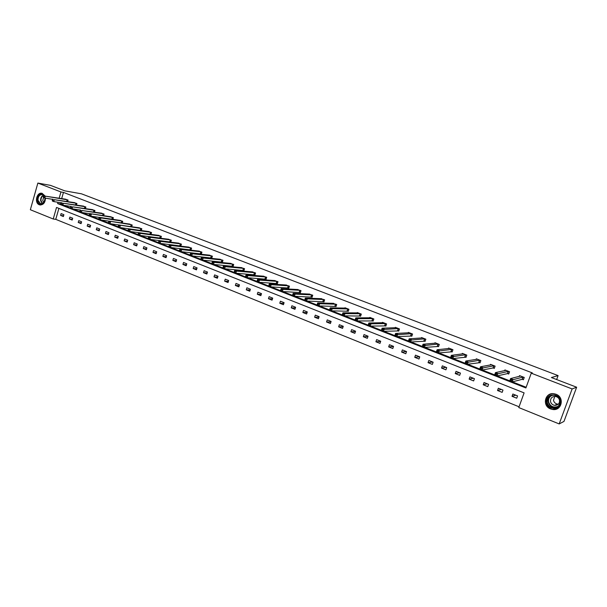 <?xml version="1.0" encoding="UTF-8"?>
<svg xmlns="http://www.w3.org/2000/svg" width="607" height="607" viewBox="0 0 607 607"><rect width="100%" height="100%" fill="white"/><g stroke="black" fill="none" stroke-linecap="round" stroke-linejoin="round"><path stroke-width="0.91" d="M45.457 198.155C45.214 202.761 43.325 205.014 39.789 204.908L39.311 204.756C34.03 202.966 36.761 191.683 42.08 193.337L44.827 195.75M556.004 394.254C564.836 397.259 561.741 411.136 552.628 409.467L550.602 408.928C541.732 405.817 545.033 391.917 554.214 393.768L556.004 394.254M37.862 183.071L50.487 185.37L64.729 190.833L81.497 193.823L558.099 375.596L551.399 377.531L576.65 387.22L563.986 421.41L559.184 423.929L518.78 407.563L524.107 392.881L56.527 207.442L53.226 218.998L30.35 209.734L37.862 183.071L60.943 191.964L59.183 198.14M58.894 208.383L55.761 219.347L519.061 406.789M55.761 219.347L53.226 218.998M576.65 387.22L572.128 388.935L559.184 423.929M556.649 379.55L558.099 375.596M76.512 205.014L76.937 203.527L74.046 202.579M94.487 212.086L94.935 210.53L91.976 209.559M112.879 219.339L113.357 217.693L110.33 216.699M131.704 226.76L132.22 225.022L129.116 224.021M131.537 224.757L130.975 226.661M150.984 234.378L151.538 232.534L148.358 231.51M150.642 234.332L150.263 234.181M170.021 241.89L170.742 242.17L171.326 240.228L168.063 239.188M190.272 249.788L191 250.076L191.607 248.111L188.253 247.049M211.024 257.892L211.775 258.18L212.389 256.192L208.952 255.115M232.299 266.192L233.073 266.488L233.703 264.485L230.174 263.385M254.128 274.705L254.917 275.017L255.562 272.983L251.943 271.868M276.519 283.439L277.331 283.757L277.991 281.701L274.265 280.571M299.501 292.407L300.336 292.733L301.011 290.654L297.18 289.509M323.091 301.611L323.948 301.945L324.646 299.843L320.708 298.682M347.325 311.065L348.206 311.406L348.919 309.282L344.981 307.749L344.859 308.113M372.22 320.777L373.13 321.133L373.859 318.971L369.815 317.4L369.678 317.802M397.813 330.762L398.746 331.126L399.489 328.941L395.332 327.325L395.18 327.765M424.126 341.028L425.082 341.4L425.841 339.192L421.569 337.53L421.402 338.023M451.183 351.582L452.169 351.969L452.951 349.731L448.558 348.023L448.361 348.577M479.029 362.447L480.046 362.842L480.85 360.573L476.328 358.813L476.1 359.458M507.702 373.631L508.742 374.041L509.569 371.742L504.91 369.929L504.637 370.687M60.525 202.662L60.154 203.975L61.398 204.46M63.371 205.234L70.579 208.072M72.567 208.854L79.874 211.729M81.869 212.511L89.275 215.424M91.285 216.221L98.797 219.173M100.815 219.969L108.441 222.966M110.466 223.763L118.198 226.806M120.239 227.61L128.077 230.69M130.126 231.495L138.077 234.621M140.141 235.44L148.207 238.604M150.286 239.424L158.465 242.641M160.552 243.468L168.852 246.73M170.954 247.557L179.369 250.866M181.485 251.7L190.029 255.061M192.161 255.896L200.826 259.31M202.966 260.153L211.76 263.613M213.922 264.455L222.845 267.968M225.015 268.825L234.067 272.384M236.26 273.241L245.44 276.86M247.648 277.725L256.973 281.39M259.197 282.27L268.658 285.988M270.897 286.868L280.502 290.647M282.763 291.535L292.506 295.374M294.782 296.269L304.676 300.162M306.975 301.064L317.021 305.01M319.335 305.928L329.533 309.934M331.87 310.852L342.219 314.927M344.579 315.852L355.095 319.988M357.47 320.928L368.146 325.124M370.551 326.073L381.393 330.337M383.814 331.285L394.831 335.618M397.274 336.582L408.458 340.982M410.924 341.953L422.29 346.422M424.779 347.401L436.334 351.946M438.838 352.933L450.584 357.553M453.11 358.547L465.045 363.244M467.602 364.246L479.727 369.018M482.307 370.035L494.637 374.883M497.239 375.908L509.774 380.832M512.399 381.871L526.14 387.274M58.006 202.26L57.627 203.573L525.897 387.956L531.254 373.184L532.347 372.918L63.462 192.404L61.702 198.557M522.354 379.352L523.409 379.762L524.251 377.448L519.524 375.612L519.22 376.431M493.263 368.001L494.288 368.403L495.107 366.12L490.517 364.337L490.266 365.027M465.008 356.977L466.009 357.364L466.806 355.11L462.344 353.38L462.132 353.98M437.556 346.271L438.527 346.65L439.301 344.419L434.969 342.735L434.787 343.259M410.878 335.861L411.819 336.225L412.57 334.032L408.359 332.393L408.2 332.856M384.929 325.739L385.847 326.096L386.583 323.926L382.486 322.332L382.342 322.749M359.693 315.89L360.581 316.239L361.302 314.092L357.311 312.544L357.189 312.924M335.132 306.307L335.997 306.649L336.695 304.524L332.704 303.363M311.216 296.975L312.066 297.309L312.749 295.214L308.864 294.061M287.93 287.893L288.757 288.219L289.425 286.147L285.647 285.009M265.251 279.045L266.056 279.357L266.701 277.316L263.028 276.193M243.141 270.418L243.923 270.722L244.56 268.704L240.987 267.596M221.593 262.012L222.359 262.307L222.981 260.312L219.499 259.219M200.583 253.817L201.327 254.105L201.934 252.133L198.542 251.055M180.082 245.82L180.81 246.101L181.402 244.151L178.101 243.096M160.802 238.255L161.371 236.358L158.146 235.326M160.65 238.24L160.081 238.012M141.287 230.546L141.826 228.756L138.677 227.739M122.235 223.027L122.735 221.335L119.67 220.341M103.63 215.69L104.093 214.089L101.103 213.11M85.45 208.527L85.891 207.01L82.962 206.046M67.681 201.539L68.098 200.09L65.237 199.149M63.462 192.404L60.943 191.964M531.254 373.184L572.128 388.935M61.102 213.588L63.902 214.711L63.378 216.532L60.579 215.409L61.102 213.588M69.873 217.094L72.703 218.224L72.18 220.06L69.342 218.922L69.873 217.094M78.743 220.637L81.611 221.783L81.072 223.626L78.212 222.473L78.743 220.637M87.719 224.218L90.618 225.379L90.079 227.23L87.18 226.07L87.719 224.218M96.794 227.845L99.73 229.021L99.184 230.88L96.255 229.704L96.794 227.845M105.982 231.517L108.949 232.701L108.395 234.575L105.428 233.384L105.982 231.517M115.277 235.228L118.274 236.427L117.72 238.308L114.715 237.109L115.277 235.228M124.678 238.983L127.713 240.197L127.151 242.087L124.116 240.873L124.678 238.983M134.193 242.785L137.265 244.014L136.696 245.911L133.623 244.682L134.193 242.785M143.821 246.632L146.932 247.876L146.363 249.788L143.252 248.536L143.821 246.632M153.571 250.524L156.72 251.784L156.136 253.703L152.994 252.444L153.571 250.524M163.435 254.462L166.621 255.737L166.037 257.672L162.851 256.397L163.435 254.462M173.42 258.453L176.645 259.743L176.053 261.685L172.828 260.395L173.42 258.453M183.526 262.49L186.797 263.795L186.197 265.752L182.935 264.44L183.526 262.49M193.762 266.579L197.07 267.899L196.463 269.865L193.155 268.537L193.762 266.579M204.127 270.714L207.473 272.05L206.858 274.03L203.512 272.687L204.127 270.714M214.612 274.903L218.004 276.261L217.382 278.249L213.998 276.891L214.612 274.903M225.243 279.152L228.672 280.517L228.042 282.521L224.613 281.147L225.243 279.152M235.994 283.446L239.477 284.835L238.839 286.845L235.364 285.457L235.994 283.446M246.897 287.801L250.418 289.205L249.773 291.231L246.252 289.82L246.897 287.801M257.929 292.21L261.496 293.629L260.851 295.662L257.285 294.236L257.929 292.21M269.106 296.671L272.725 298.113L272.065 300.162L268.453 298.712L269.106 296.671M280.434 301.193L284.091 302.658L283.431 304.714L279.774 303.25L280.434 301.193M291.906 305.776L295.617 307.256L294.941 309.327L291.239 307.84L291.906 305.776M303.53 310.42L307.294 311.922L306.611 314.001L302.855 312.499L303.53 310.42M315.314 315.124L319.123 316.649L318.432 318.743L314.623 317.218L315.314 315.124M327.249 319.889L331.111 321.437L330.413 323.539L326.551 321.998L327.249 319.889M339.343 324.722L343.259 326.285L342.553 328.41L338.645 326.839L339.343 324.722M351.605 329.624L355.573 331.202L354.86 333.342L350.899 331.748L351.605 329.624M364.033 334.586L368.054 336.195L367.334 338.334L363.32 336.726L364.033 334.586M376.636 339.617L380.71 341.248L379.982 343.403L375.908 341.771L376.636 339.617M389.413 344.723L393.541 346.369L392.805 348.547L388.67 346.885L389.413 344.723M402.365 349.898L406.553 351.567L405.802 353.752L401.614 352.075L402.365 349.898M415.499 355.141L419.748 356.84L418.989 359.041L414.74 357.333L415.499 355.141M428.815 360.459L433.125 362.182L432.359 364.397L428.049 362.667L428.815 360.459M442.328 365.854L446.699 367.599L445.917 369.83L441.547 368.077L442.328 365.854M456.032 371.332L460.463 373.1L459.674 375.338L455.242 373.563L456.032 371.332M469.932 376.879L474.431 378.677L473.627 380.93L469.135 379.132L469.932 376.879M484.037 382.516L488.597 384.337L487.785 386.606L483.225 384.777L484.037 382.516M498.347 388.23L502.975 390.081L502.156 392.365L497.528 390.513L498.347 388.23M512.862 394.026L517.566 395.908L516.732 398.207L512.035 396.325L512.862 394.026M60.154 203.975L57.627 203.573M515.7 395.165L512.035 396.325M501.367 389.436L497.528 390.513M487.246 383.799L483.225 384.777M473.323 378.237L469.135 379.132M459.598 372.751L455.242 373.563M446.062 367.349L441.547 368.077M432.723 362.022L428.049 362.667M419.558 356.764L414.74 357.333M406.546 351.582L401.614 352.075M393.503 346.491L388.67 346.885M380.642 341.453L375.908 341.771M367.956 336.483L363.32 336.726M355.452 331.574L350.899 331.748M343.114 326.725L338.645 326.839M330.944 321.93L326.551 321.998M318.941 317.203L314.623 317.218M307.089 312.529L302.855 312.499M295.404 307.908L291.239 307.84M283.871 303.356L279.774 303.25M272.49 298.849L268.453 298.712M261.253 294.403L257.285 294.236M250.16 290.009L246.252 289.82M239.211 285.669L235.364 285.457M228.399 281.39L224.613 281.147M217.731 277.156L213.998 276.891M207.184 272.968L203.512 272.687M196.782 268.84L193.155 268.537M186.501 264.758L182.935 264.44M176.349 260.722L172.828 260.395M166.318 256.738L162.851 256.397M156.409 252.793L152.994 252.444M146.621 248.9L143.252 248.536M136.954 245.053L133.623 244.682M127.402 241.252L124.116 240.873M117.955 237.496L114.715 237.109M108.63 233.786L105.428 233.384M99.411 230.114L96.255 229.704M90.291 226.479L87.18 226.07M81.285 222.89L78.212 222.473M72.385 219.347L69.342 218.922M63.576 215.834L60.579 215.409M519.858 376.279L520.024 375.809M523.5 379.519L522.111 379.329L512.171 381.932L509.721 380.968L510.586 378.563L520.578 376.021M510.745 379.656L510.586 378.563L513.036 379.527L512.171 381.932L511.375 380.999L511.724 380.035L510.745 379.656L510.396 380.619L511.375 380.999M523.188 377.038L511.724 380.035M509.721 380.968L510.396 380.619M505.305 370.543L505.449 370.141M508.825 373.806L507.452 373.616L496.996 375.961L494.584 375.012L495.441 372.622L505.95 370.338M495.57 373.7L495.441 372.622L497.854 373.571L496.996 375.961L496.192 375.035L496.534 374.079L495.57 373.7L495.229 374.656L496.192 375.035M508.522 371.332L496.534 374.079M494.584 375.012L495.229 374.656M494.371 368.176L493.013 367.979L482.057 370.08L479.682 369.147L480.524 366.772L491.541 364.731M480.63 367.827L480.524 366.772L482.899 367.705L482.057 370.08L481.245 369.155L481.579 368.206L480.63 367.827L480.289 368.783L481.245 369.155M494.075 365.718L481.579 368.206M479.682 369.147L480.289 368.783M560.382 400.628C562.363 409.361 547.871 411.197 546.588 402.441C544.593 393.791 559.024 391.819 560.382 400.628M547.195 402.335C547.954 405.347 549.889 407.16 553 407.783C557.825 407.76 560.147 405.385 559.965 400.65C559.214 397.684 557.317 395.878 554.274 395.225C549.388 395.187 547.028 397.562 547.195 402.335M558.379 404.141L557.545 404.103C555.382 403.67 554.032 402.403 553.501 400.309L554.775 396.417M550.511 401.5C551.05 403.625 552.416 404.907 554.608 405.355C558.023 405.339 559.669 403.655 559.548 400.309C559.017 398.207 557.666 396.925 555.511 396.47C552.059 396.454 550.39 398.131 550.511 401.5M552.582 393.67C547.529 394.55 545.192 397.517 545.572 402.57C546.512 406.318 548.918 408.579 552.787 409.346L559.047 407.525M555.58 407.358L556.073 407.479M45.229 198.117L43.795 202.928C40.76 205.234 38.643 204.377 37.437 200.363C38.165 194.498 40.472 192.943 44.357 195.674M44.129 195.636L42.513 194.597C39.523 194.551 38.013 196.456 37.983 200.31L40.669 203.861L43.871 202.692L45.176 198.11M43.522 197.548L42.74 200.591L43.795 202.928M42.315 193.405C38.696 193.489 36.875 195.864 36.868 200.53C37.262 202.905 38.378 204.377 40.206 204.938L40.608 205.007M480.122 362.622L467.337 364.291L465 363.373L465.827 361.013L477.337 359.207M465.91 362.053L465.827 361.013L468.172 361.931L467.337 364.291L466.517 363.365L466.851 362.425L465.91 362.053L465.577 362.994L466.517 363.365M479.834 360.179L466.851 362.425M465 363.373L465.577 362.994M466.085 357.151L452.837 358.585L450.538 357.682L451.358 355.338L463.338 353.767M451.418 356.362L451.358 355.338L453.657 356.241L452.837 358.585L452.01 357.66L452.336 356.726L451.418 356.362L451.092 357.303L452.01 357.66M465.804 354.723L452.336 356.726M450.538 357.682L451.092 357.303M452.245 351.764L438.558 352.963L436.289 352.075L437.093 349.753L449.537 348.403M437.139 350.755L437.093 349.753L439.369 350.641L438.558 352.963L437.723 352.045L438.049 351.112L437.139 350.755L436.812 351.688L437.723 352.045M451.972 349.344L438.049 351.112M436.289 352.075L436.812 351.688M438.595 346.445L424.483 347.432L422.252 346.551L423.049 344.245L435.94 343.114M423.064 345.231L423.049 344.245L425.287 345.117L424.483 347.432L423.64 346.514L423.959 345.588L423.064 345.231L422.745 346.157L423.64 346.514M438.33 344.04L423.959 345.588M422.252 346.551L422.745 346.157M425.15 341.202L410.62 341.976L408.42 341.111L409.201 338.812L422.525 337.902M409.201 339.791L409.201 338.812L411.409 339.677L410.62 341.976L409.771 341.058L410.089 340.14L409.201 339.791L408.89 340.709L409.771 341.058M424.885 338.82L410.089 340.14M408.42 341.111L408.89 340.709M411.887 336.035L396.955 336.597L394.785 335.747L395.559 333.463L409.3 332.757M395.544 334.427L395.559 333.463L397.737 334.32L396.955 336.597L396.098 335.686L396.409 334.768L395.544 334.427L395.233 335.337L396.098 335.686M411.629 333.66L396.409 334.768M394.785 335.747L395.233 335.337M396.265 327.704L382.114 328.197L384.261 329.032L383.487 331.301L381.348 330.458L382.114 328.197L381.773 330.049L382.63 330.383L382.934 329.48L382.076 329.146M398.556 328.577L382.934 329.48M398.807 330.936L383.487 331.301L382.63 330.383M381.348 330.458L381.773 330.049M383.396 322.704L368.866 323L370.976 323.827L370.217 326.08L368.108 325.246L368.866 323L368.502 324.836L369.352 325.162L369.655 324.267L368.806 323.933M385.665 323.569L370.976 323.827L369.655 324.267M385.908 325.913L370.217 326.08L369.352 325.162M368.108 325.246L368.502 324.836M370.71 317.772L355.801 317.878L357.88 318.69L357.136 320.928L355.049 320.109L355.801 317.878L355.429 319.692L356.256 320.018L356.559 319.123L355.725 318.796M372.948 318.622L357.88 318.69L356.559 319.123M373.191 320.959L357.136 320.928L356.256 320.018M355.049 320.109L355.429 319.692M360.641 316.065L344.23 315.852L342.181 315.048L342.917 312.825L358.206 312.886M342.826 313.736L342.917 312.825L344.973 313.629L344.23 315.852L343.35 314.95L343.645 314.054L342.826 313.736L342.53 314.623L343.35 314.95M360.406 313.743L344.973 313.629L343.645 314.054M342.181 315.048L342.53 314.623M348.266 311.239L331.513 310.852L329.495 310.056L330.223 307.848L345.861 308.09M330.109 308.743L330.223 307.848L332.241 308.644L331.513 310.852L330.625 309.942L330.921 309.062L330.109 308.743L329.821 309.623L330.625 309.942M348.031 308.933L332.241 308.644L330.921 309.062M329.495 310.056L329.821 309.623M336.05 306.482L318.971 305.92L316.975 305.131L317.696 302.939L333.683 303.356M317.575 303.819L317.696 302.939L319.692 303.72L318.971 305.92L318.083 305.01L318.372 304.13L317.575 303.819L317.286 304.699L318.083 305.01M335.83 304.19L319.692 303.72L318.372 304.13M316.975 305.131L317.286 304.699M321.657 298.697L305.351 298.098L307.317 298.872L306.603 301.049L304.638 300.275L305.351 298.098L304.919 299.835L305.708 300.146L305.996 299.274L305.207 298.963M323.781 299.509L307.317 298.872L305.996 299.274M324.001 301.785L306.603 301.049L305.708 300.146M304.638 300.275L304.919 299.835M309.805 294.092L293.166 293.325L295.108 294.084L294.403 296.254L292.468 295.488L293.166 293.325L292.733 295.048L293.507 295.351L293.788 294.478L293.014 294.175M311.899 294.888L295.108 294.084L293.788 294.478M312.112 297.157L294.403 296.254L293.507 295.351M292.468 295.488L292.733 295.048M298.098 289.539L281.155 288.613L283.067 289.364L282.376 291.519L280.464 290.768L281.155 288.613L280.707 290.321L281.473 290.616L281.747 289.751L280.98 289.456M300.177 290.328L283.067 289.364L281.747 289.751M300.382 292.582L282.376 291.519L281.473 290.616M280.464 290.768L280.707 290.321M288.803 288.067L270.51 286.845L268.62 286.109L269.303 283.962L286.565 285.032M269.113 284.797L269.303 283.962L271.192 284.706L270.51 286.845L269.599 285.95L269.872 285.093L269.113 284.797L268.84 285.654L269.599 285.95M288.598 285.829L271.192 284.706L269.872 285.093M268.62 286.109L268.84 285.654M277.376 283.613L258.794 282.24L256.936 281.511L257.611 279.379L275.168 280.601M257.414 280.199L257.611 279.379L259.477 280.115L258.794 282.24L257.884 281.345L258.157 280.495L257.414 280.199L257.14 281.056L257.884 281.345M277.179 281.382L259.477 280.115L258.157 280.495M256.936 281.511L257.14 281.056M266.094 279.22L247.246 277.695L245.41 276.974L246.078 274.857L263.916 276.231M245.858 275.669L246.078 274.857L247.914 275.578L247.246 277.695L246.328 276.8L246.594 275.957L245.858 275.669L245.592 276.511L246.328 276.8M265.904 277.004L247.914 275.578L246.594 275.957M245.41 276.974L245.592 276.511M254.963 274.88L235.842 273.211L234.036 272.497L234.697 270.396L252.816 271.913M234.461 271.192L234.697 270.396L236.51 271.109L235.842 273.211L234.924 272.323L235.19 271.481L234.461 271.192L234.203 272.035L234.924 272.323M254.765 272.672L236.51 271.109L235.19 271.481M234.036 272.497L234.203 272.035M243.968 270.593L224.598 268.787L222.807 268.082L223.459 265.995L241.852 267.649M223.217 266.777L223.459 265.995L225.25 266.693L224.598 268.787L223.672 267.899L223.937 267.057L223.217 266.777L222.959 267.611L223.672 267.899M243.779 268.4L225.25 266.693L223.937 267.057M222.807 268.082L222.959 267.611M232.929 264.182L214.142 262.338L212.374 261.647L231.024 263.438M233.111 266.359L213.497 264.417L211.729 263.726L211.866 263.256L212.571 263.529L212.829 262.702L212.124 262.421L211.866 263.256M212.829 262.702L214.142 262.338L213.497 264.417L212.571 263.529M212.374 261.647L212.124 262.421M222.215 260.016L203.178 258.043L201.433 257.36L220.333 259.28M222.397 262.186L202.541 260.107L200.796 259.424L200.909 258.946L201.607 259.219L201.865 258.392L201.167 258.119L200.909 258.946M201.865 258.392L203.178 258.043L202.541 260.107L201.607 259.219M201.433 257.36L201.167 258.119M211.638 255.904L192.358 253.794L190.636 253.127L209.779 255.183M211.813 258.058L191.729 255.851L190.006 255.175L190.105 254.697L190.795 254.97L191.046 254.143L190.355 253.878L190.105 254.697M191.046 254.143L192.358 253.794L191.729 255.851L190.795 254.97M190.636 253.127L190.355 253.878M201.19 251.837L181.675 249.606L179.976 248.946L199.354 251.123M201.365 253.984L181.053 251.655L179.353 250.987L179.437 250.501L180.112 250.774L180.362 249.955L179.68 249.689L179.437 250.501M180.362 249.955L181.675 249.606L181.053 251.655L180.112 250.774M179.976 248.946L179.68 249.689M189.027 247.132L169.452 244.818L171.128 245.478L170.506 247.504L168.837 246.844L168.898 246.366L169.573 246.624L169.816 245.812L169.148 245.554L168.898 246.366M190.871 247.831L171.128 245.478L169.816 245.812M191.038 249.963L170.506 247.504L169.573 246.624M169.452 244.818L169.148 245.554M178.86 243.172L159.057 240.744L160.711 241.396L160.104 243.415L158.45 242.762L159.406 241.73L158.746 241.465L158.503 242.276M180.681 243.862L160.711 241.396L159.406 241.73M180.848 245.987L160.104 243.415L159.163 242.534M159.057 240.744L158.746 241.465M168.814 239.272L148.798 236.722L150.43 237.36L149.83 239.37L148.199 238.726L149.125 237.694L148.472 237.436L148.229 238.24M170.613 239.947L150.43 237.36L149.125 237.694M170.772 242.056L149.83 239.37L148.89 238.498M148.798 236.722L148.472 237.436M160.665 236.085L140.278 233.384L138.669 232.747L158.913 235.402M160.825 238.179L139.686 235.379L138.07 234.742L138.98 233.71L138.328 233.452L138.093 234.249M138.98 233.71L140.278 233.384L139.686 235.379L138.737 234.507M138.669 232.747L138.328 233.452M149.079 231.593L128.661 228.824L130.255 229.454L129.663 231.434L128.069 230.812L128.957 229.772L128.312 229.522L128.077 230.319M150.84 232.261L130.255 229.454L128.957 229.772M150.999 234.348L129.663 231.434L128.714 230.569M128.661 228.824L128.312 229.522M141.127 228.49L118.775 224.954L139.42 227.822M141.112 230.523L119.769 227.542L118.198 226.927L119.055 225.887L118.426 225.637L118.19 226.426M119.055 225.887L120.353 225.569L119.769 227.542L118.82 226.677M118.775 224.954L118.426 225.637M131.431 224.734L109.017 221.123L129.852 224.104M130.869 226.639L109.996 223.695L108.441 223.088L109.275 222.048L108.653 221.805L108.425 222.587M109.275 222.048L110.573 221.737L109.996 223.695L109.048 222.83M109.017 221.123L108.653 221.805M120.361 220.432L99.373 217.344L100.914 217.951L100.345 219.901L98.804 219.294L99.616 218.254L99.002 218.012L98.774 218.793M122.06 221.077L100.914 217.951L99.616 218.254M109.01 221.145L100.345 219.901L99.389 219.036M99.373 217.344L99.002 218.012M112.69 217.435L89.851 213.611L111.043 216.79M99.343 217.405L90.807 216.145L89.29 215.553L90.079 214.506L89.472 214.271L89.244 215.045M90.079 214.506L91.369 214.203L90.807 216.145L89.851 215.288M89.851 213.611L89.472 214.271M103.433 213.831L81.945 210.508L101.809 213.201M89.798 213.71L81.384 212.442L79.889 211.851L80.655 210.811L80.048 210.576L79.828 211.35M80.655 210.811L81.945 210.508L81.384 212.442L80.428 211.585M80.443 209.923L80.048 210.576M94.282 210.272L72.628 206.858L92.674 209.65M80.367 210.052L72.074 208.778L70.594 208.193L71.338 207.154L70.746 206.919L70.526 207.693M71.338 207.154L72.628 206.858L72.074 208.778L71.118 207.92M71.148 206.274L70.746 206.919M85.246 206.759L63.424 203.254L83.652 206.137M71.042 206.441L62.878 205.158L61.413 204.582L62.142 203.542L61.55 203.315L61.337 204.073M62.142 203.542L63.424 203.254L62.878 205.158L61.922 204.309M61.96 202.677L61.55 203.315M76.3 203.284L54.334 199.688L74.729 202.67M61.838 202.875L53.795 201.585L52.346 201.016L53.044 199.976L52.468 199.749L52.255 200.507M53.044 199.976L54.334 199.688L53.795 201.585L52.832 200.735M52.885 199.119L52.468 199.749M67.468 199.847L45.343 196.16L65.913 199.24M52.733 199.346L44.812 198.049L43.378 197.487L44.061 196.448L43.492 196.22L43.279 196.979M44.061 196.448L45.343 196.16L44.812 198.049L43.848 197.199M43.916 195.598L43.492 196.22M523.097 377.023L522.263 379.337M522.946 377.015L522.111 379.329M508.438 371.325L507.611 373.616M508.279 371.317L507.452 373.616M493.984 365.702L493.172 367.986M493.825 365.695L493.013 367.979M556.991 407.069L554.047 407.335C550.951 406.713 549.024 404.907 548.265 401.91C547.878 398.974 548.971 396.788 551.535 395.369M552.658 395.172C549.57 396.333 548.212 398.556 548.576 401.842C550.23 406.417 553.349 407.95 557.916 406.44M42.285 203.777L40.646 200.735C40.494 197.95 41.466 196.069 43.567 195.105M43.81 195.302C41.8 196.251 40.866 198.064 41.018 200.742L42.573 203.664M479.742 360.163L478.938 362.432M479.583 360.156L478.779 362.425M465.713 354.708L464.916 356.962M465.546 354.7L464.75 356.954M451.874 349.329L451.092 351.567M451.707 349.313L450.925 351.559M438.239 344.025L437.465 346.248M438.064 344.01L437.29 346.24M424.794 338.797L424.027 341.013M424.619 338.782L423.853 340.997M411.531 333.645L410.78 335.838M411.356 333.63L410.605 335.823M398.458 328.562L397.714 330.747M398.283 328.539L397.539 330.724M385.566 323.546L384.83 325.716M385.384 323.531L384.648 325.701M372.85 318.607L372.129 320.762M372.668 318.584L371.939 320.739M360.308 313.728L359.594 315.868M360.126 313.705L359.405 315.845M347.932 308.917L347.227 311.05M347.75 308.895L347.037 311.019M335.732 304.168L335.026 306.285M335.534 304.145L334.836 306.262M323.683 299.486L322.992 301.588M323.493 299.463L322.803 301.565M311.801 294.865L311.118 296.96M311.603 294.835L310.921 296.929M300.07 290.305L299.395 292.384M299.873 290.275L299.198 292.354M288.5 285.806L287.832 287.87M288.302 285.776L287.635 287.847M277.073 281.367L276.413 283.416M276.875 281.337L276.215 283.386M265.798 276.982L265.145 279.023M265.593 276.951L264.94 278.992M254.667 272.649L254.022 274.683M254.462 272.619L253.817 274.652M243.68 268.377L243.043 270.396M243.468 268.347L242.838 270.365M232.83 264.159L232.2 266.17M232.618 264.128L231.988 266.132M222.116 259.993L221.494 261.989M221.904 259.955L221.282 261.958M211.532 255.881L210.917 257.869M211.319 255.843L210.705 257.831M201.084 251.814L200.477 253.794M200.871 251.784L200.264 253.756M190.765 247.808L190.166 249.765M190.552 247.77L189.953 249.727M180.575 243.839L179.976 245.797M180.355 243.802L179.763 245.759M170.506 239.924L169.914 241.867M170.286 239.886L169.702 241.829M160.559 236.062L159.975 237.99M160.339 236.017L159.762 237.952M150.733 232.238L150.157 234.158M150.513 232.2L149.937 234.12M141.029 228.467L140.452 230.372M140.809 228.422L140.232 230.334M131.211 224.696L130.649 226.593M121.954 221.047L121.408 222.906M121.734 221.009L121.18 222.875M112.583 217.405L112.052 219.218M112.363 217.367L111.832 219.18M103.327 213.808L102.818 215.568M103.107 213.763L102.591 215.531M94.176 210.25L93.683 211.964M93.956 210.204L93.455 211.926M85.132 206.737L84.654 208.406M84.912 206.691L84.426 208.368M76.194 203.262L75.723 204.885M75.966 203.208L75.496 204.847M67.354 199.824L66.907 201.41M67.127 199.771L66.671 201.372M39.789 204.908L40.388 204.999M554.608 405.355L557.545 404.103M557.105 407.001L553 407.783M41.147 203.937L40.669 203.861"/></g></svg>
